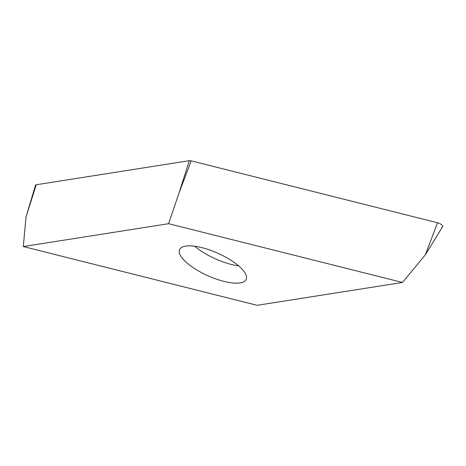 <?xml version="1.0" encoding="UTF-8"?>
<svg xmlns="http://www.w3.org/2000/svg" width="466" height="466" viewBox="0 0 466 466"><rect width="100%" height="100%" fill="white"/><g stroke="black" fill="none" stroke-linecap="round" stroke-linejoin="round"><path stroke-width="0.7" d="M35.818 186.126A4.293 1.445 24.1 0 1 36.249 184.752L26.014 216.975L35.515 185.223A4.293 1.445 24.1 0 1 36.249 184.752L189.295 160.688A4.293 1.445 24.1 0 1 191.211 160.869L437.516 222.76A4.293 1.445 24.1 0 1 441.413 224.571A4.293 1.445 24.1 0 1 442.7 226.552L425.365 254.797L402.478 282.46L168.616 223.697L179.06 192.907L191.211 160.869L437.516 222.76A4.293 1.445 24.1 0 1 441.995 225.043A4.293 1.445 24.1 0 1 442.018 226.907M26.014 216.975L23.3 246.549L257.162 305.312L402.478 282.46M168.616 223.697L23.3 246.549M185.812 261.939A36.499 12.302 -155.9 0 0 221.024 280.59A36.499 12.302 -155.9 0 0 246.205 279.408A36.499 12.302 -155.9 0 0 239.967 267.07A36.499 12.302 -155.9 0 0 204.755 248.419A36.499 12.302 -155.9 0 0 179.573 249.601A36.499 12.302 -155.9 0 0 185.812 261.939M36.249 184.752L189.295 160.688A4.293 1.445 24.1 0 1 191.211 160.869M189.295 160.688L179.06 192.907M238.627 265.882A36.499 12.302 24.1 0 1 194.706 246.234M437.516 222.76L425.365 254.797"/></g></svg>
